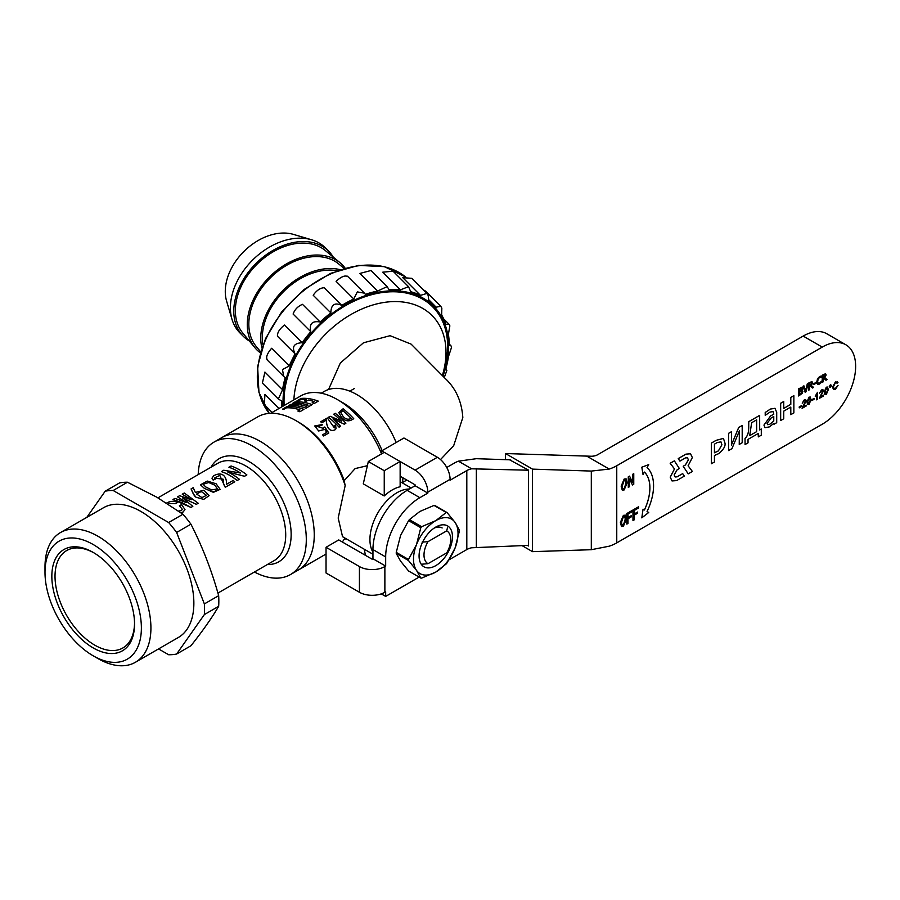 <?xml version="1.0" encoding="UTF-8"?>
<svg xmlns="http://www.w3.org/2000/svg" width="900" height="900" viewBox="0 0 900 900"><rect width="100%" height="100%" fill="white"/><g stroke="black" fill="none" stroke-linecap="round" stroke-linejoin="round"><path stroke-width="1.35" d="M440.516 459.562L453.679 445.702L462.825 417.532C461.689 401.299 455.771 388.238 445.072 378.338L411.142 344.149L390.094 335.689L363.465 342.799L340.324 363.037L328.522 389.543M442.688 374.366A94.466 66.803 135 0 0 445.77 330.57A94.466 66.803 135 0 0 354.623 300.904A94.466 66.803 135 0 0 284.164 405.495A94.466 66.803 135 0 1 284.017 400.849A94.466 66.803 135 0 1 341.044 308.329A94.466 66.803 135 0 1 432.619 306.776L432.619 306.776A94.466 66.803 135 0 1 447.637 346.309A94.466 66.803 135 0 1 443.396 372.24L442.339 375.581A87.874 62.134 135 0 0 446.006 352.305A87.874 62.134 135 0 0 371.565 305.381A87.874 62.134 135 0 0 293.884 399.892M254.43 572.006A76.478 44.156 -120 0 0 290.464 574.571A76.478 44.156 -120 0 0 302.186 513.293A76.478 44.156 -120 0 0 252.236 445.905A76.478 44.156 -120 0 0 213.998 442.114L221.951 437.524A76.478 44.156 60 0 1 260.19 441.315A76.478 44.156 -120 0 0 221.951 437.524L257.738 416.869A76.478 44.156 60 0 1 295.965 420.649L298.35 422.032A73.103 42.199 60 0 1 298.361 422.032A73.103 42.199 60 0 1 344.205 480.645L355.129 468.585L367.391 465.705M298.361 422.032L295.965 420.649A76.478 44.156 60 0 1 345.173 485.606L344.205 480.645M270.653 413.303L300.769 395.91A73.103 42.199 60 0 1 337.32 399.532L337.32 399.532A73.103 42.199 60 0 1 381.555 453.881M300.825 399.544L300.814 399.499A73.147 42.233 60 0 1 306.394 399.757L304.358 400.984A73.103 42.199 60 0 1 306.281 401.276L308.317 400.061A73.147 42.233 60 0 1 314.224 401.569L312.188 402.784A73.103 42.199 60 0 1 314.19 403.493L318.274 401.141A73.147 42.233 60 0 0 301.061 398.441L297 400.838A73.103 42.199 60 0 1 298.789 400.725L300.825 399.544A73.103 42.199 60 0 1 306.338 399.791M308.317 400.095A73.103 42.199 60 0 1 314.179 401.591M292.894 403.166A73.147 42.233 60 0 1 300.251 403.301L298.215 404.483A73.147 42.233 60 0 0 290.846 404.348L288.821 405.562A73.103 42.199 60 0 1 306.011 408.218L312.142 404.629A73.147 42.233 60 0 0 294.941 401.985L292.905 403.2A73.103 42.199 60 0 1 300.195 403.335M286.515 407.801L286.504 407.767A73.147 42.233 60 0 1 299.902 409.826L297.866 411.053A73.103 42.199 60 0 1 299.88 411.761L303.964 409.354A73.147 42.233 60 0 0 286.762 406.71L282.679 409.106A73.103 42.199 60 0 1 284.468 408.983L286.515 407.801A73.103 42.199 60 0 1 299.869 409.86M342.889 402.75L337.32 399.532L342.889 402.75A65.227 37.654 60 0 1 382.106 450.63M321.21 393.199L324.304 391.41A65.227 37.654 60 0 1 356.918 394.639A65.227 37.654 60 0 1 396.146 442.519M402.952 477.821A65.227 37.654 60 0 1 402.412 482.951M409.387 489.049A38.239 22.073 120 0 0 396.968 492.728A38.239 22.073 120 0 0 372.949 552.161M400.14 461.509L400.14 486.765A38.239 22.073 120 0 0 392.186 489.983A38.239 22.073 120 0 0 384.244 495.945L363.285 483.851L368.336 461.509L384.244 452.329L400.14 461.509L384.244 470.7L368.336 461.509M372.949 554.243L342.54 536.681L338.186 518.029L345.173 485.606M260.19 441.315A76.478 44.156 60 0 1 310.14 508.702A76.478 44.156 60 0 1 298.418 569.981A76.478 44.156 -120 0 0 310.14 508.702A76.478 44.156 -120 0 0 260.19 441.315M344.846 538.02A76.478 44.156 60 0 1 342.326 542.002M322.594 434.812L326.756 432.405L324.787 429.379L318.656 430.942L314.73 425.947L322.56 424.496L321.694 425.475L316.598 426.195L323.527 428.445L323.572 427.522L324.799 427.005L328.815 432.99L323.662 435.983A73.103 42.199 60 0 0 322.582 434.835A73.147 42.233 60 0 1 323.674 435.96L323.662 435.983M323.516 428.456L323.572 427.522M326.745 432.428L324.776 429.412L318.645 430.976L314.73 425.947M334.327 427.882L334.136 425.61L335.565 425.081L336.037 428.67L335.014 429.829C328.061 433.012 326.059 423.517 326.543 420.053L321.851 422.764A73.103 42.199 60 0 0 320.704 421.819L320.715 421.785A73.147 42.233 60 0 1 321.863 422.73L321.851 422.764M341.516 421.166A73.103 42.199 60 0 0 333.765 414.191L335.272 413.291A73.147 42.233 60 0 1 345.881 423.236L344.25 424.204L333 418.86A73.147 42.233 60 0 1 340.616 426.274L339.098 427.174L340.616 426.274M333.776 414.157A73.147 42.233 60 0 1 341.539 421.144L330.12 416.261L328.489 417.24A73.103 42.199 60 0 1 339.098 427.174M341.572 417.431L338.782 412.537L343.125 408.757A73.147 42.233 60 0 1 353.734 418.702L351.506 420.007C347.974 421.627 344.655 420.772 341.572 417.431L338.782 412.515M384.244 495.945L384.244 470.7M364.309 549.259L365.4 555.322M353.734 418.702L351.506 420.007M351.529 419.974C347.985 421.605 344.666 420.75 341.584 417.409M342.113 411.03L342.832 410.647A73.147 42.233 60 0 1 351.101 418.354L350.381 418.77C347.76 419.771 345.341 419.006 343.147 416.509L340.718 412.605L342.832 410.614A73.103 42.199 60 0 1 351.079 418.365M342.113 411.064L340.718 412.627M345.881 423.236L344.261 424.17L333.045 418.804M328.5 417.206A73.147 42.233 60 0 1 339.12 427.14M336.026 428.692L335.025 429.806C328.084 432.979 326.059 423.484 326.543 420.019L326.543 420.053M326.543 420.019L321.863 422.73M320.715 421.785L327.285 417.994A73.147 42.233 60 0 1 327.544 418.196L334.339 427.86L334.136 425.61M328.815 432.99L323.674 435.96M322.56 424.496L321.694 425.475L316.598 426.184M306.281 401.276L308.317 400.061M304.346 400.939A73.147 42.233 60 0 1 306.27 401.243M314.19 403.493L318.262 401.096M312.176 402.75A73.147 42.233 60 0 1 314.19 403.447M298.789 400.725L300.814 399.499M296.989 400.804A73.147 42.233 60 0 1 298.766 400.68M306.011 408.218L312.142 404.629M288.799 405.529A73.147 42.233 60 0 1 306 408.173M300.127 404.786A73.147 42.233 60 0 1 306.045 406.294L308.093 405.113A73.147 42.233 60 0 0 302.175 403.605L300.127 404.786M300.195 404.798L302.175 403.605M302.186 403.639A73.103 42.199 60 0 1 308.048 405.135M299.88 411.761L303.964 409.354M297.866 411.007A73.147 42.233 60 0 1 299.869 411.716M284.468 408.983L286.504 407.767M282.668 409.061A73.147 42.233 60 0 1 284.456 408.949M203.096 484.279L208.755 482.524L214.763 485.156L217.575 488.936L214.763 485.123L208.732 482.49L203.096 484.256L205.74 486.934L211.567 489.904L217.575 488.914M200.498 484.83L204.356 488.385L200.498 484.796L207.304 481.072L216.112 483.772L220.151 489.375L212.636 492.03L204.345 488.351L213.615 492.233L220.151 489.364M196.616 494.089L201.206 491.479L206.516 495.338L201.206 491.445L196.616 494.066L201.926 497.588L206.516 495.326M97.965 658.564L93.184 655.808A68.153 39.352 -120 0 0 93.195 655.808L97.965 658.564A74.903 43.245 -120 0 0 135.405 662.276L178.357 637.481A74.903 43.245 -120 0 0 189.833 577.462A74.903 43.245 -120 0 0 140.906 511.459A74.903 43.245 -120 0 0 103.455 507.757L60.514 532.541A74.903 43.245 -120 0 0 45 566.831L45 572.344A68.153 39.352 -120 0 0 93.184 655.808A68.153 39.352 -120 0 0 141.379 627.986A68.153 39.352 -120 0 0 93.195 544.523A68.153 39.352 -120 0 0 45 572.344M135.405 662.276A74.903 43.245 -120 0 0 146.891 602.258A74.903 43.245 -120 0 0 97.965 536.254A74.903 43.245 -120 0 0 60.514 532.541M93.195 552.42A58.477 33.761 -120 0 0 51.84 576.293A58.477 33.761 -120 0 0 93.195 647.91A58.477 33.761 -120 0 0 134.539 624.038A58.477 33.761 -120 0 0 93.195 552.42L93.195 552.42M93.994 552.892A56.227 32.468 -120 0 0 66.668 550.553A56.227 32.468 -120 0 0 58.05 595.609A56.227 32.468 -120 0 0 94.781 645.154A56.227 32.468 -120 0 0 122.895 647.944A56.227 32.468 -120 0 0 134.539 623.104M182.947 514.249L156.926 497.261L127.485 482.231L113.175 490.5L168.638 522.517L182.947 514.249A89.966 51.941 -120 0 1 190.935 524.194L176.625 532.451L204.356 603.923L218.666 595.665C211.68 570.533 202.433 546.716 190.935 524.194M218.666 606.319L204.356 614.576L176.625 654.03L190.935 645.761C202.433 631.316 211.68 618.165 218.666 606.319A89.966 51.941 -120 0 0 218.666 595.665M227.936 472.027L244.541 476.246L246.87 474.907L244.53 476.28L227.88 472.061M237.184 480.521L239.333 479.261L237.184 480.521A56.227 32.468 -120 0 0 229.748 475.414A56.227 32.468 -120 0 0 221.389 471.611L223.706 470.239L240.39 472.973A56.273 32.49 -120 0 0 228.915 467.224L231.053 465.998A56.273 32.49 -120 0 1 246.87 474.907M234.765 481.793L225.371 487.215A56.227 32.468 -120 0 0 225.011 486.923L223.763 484.459L223.166 479.205L214.56 478.069L215.19 479.16L213.154 480.094L211.961 478.192L213.671 475.785C223.751 470.329 227.093 478.789 226.429 484.358L233.123 480.488A56.273 32.49 -120 0 1 234.776 481.759L225.371 487.215M209.104 495.675L203.692 499.387L195.975 497.216L194.411 495.821L191.07 488.959L193.208 487.676L195.379 492.457L203.94 490.207L209.104 495.641L203.704 499.354L195.975 497.216L193.14 493.549L191.07 488.914M198.214 503.246L196.357 504.315L182.644 497.947L192.825 506.363L190.969 507.431L172.924 499.556L174.971 498.375L186.266 502.515L177.57 496.868L179.618 495.686L191.104 499.725L182.227 494.179L184.275 492.998L198.214 503.246L196.357 504.349L182.678 497.97M192.825 506.363L190.958 507.465L182.351 502.774L172.924 499.556M178.47 511.043L181.406 510.593L182.306 509.299L179.381 505.856L181.519 504.585L184.995 509.535L183.15 511.976L180.9 512.775M240.368 472.984A56.227 32.468 -120 0 0 237.274 471.06A56.227 32.468 -120 0 0 228.926 467.269L228.915 467.224M166.567 503.089L167.074 502.774C170.775 500.94 174.263 500.85 177.525 502.47L175.477 503.685L168.806 503.415L168.041 504.034M186.266 502.549L177.57 496.868M191.284 499.646L182.227 494.179M215.19 479.16L213.154 480.094M204.356 614.576A89.966 51.941 -120 0 0 204.356 603.923M176.625 532.451A89.966 51.941 -120 0 0 168.638 522.517M113.175 490.5A89.966 51.941 -120 0 0 105.188 491.209L119.498 482.94A89.966 51.941 -120 0 1 127.485 482.231M86.794 517.376L105.188 491.209M176.625 654.03A89.966 51.941 -120 0 1 168.638 654.739L158.546 648.923M213.998 442.114A76.478 44.156 -120 0 0 198.203 474.604M184.984 509.558L183.15 511.942L180.866 512.741M177.525 502.47L175.477 503.685L168.806 503.415M168.806 503.381L168.019 504.011M182.306 509.299L179.381 505.822M213.143 480.049L211.961 478.192M225.382 487.181A56.273 32.49 -120 0 0 225.011 486.9L219.78 475.38L214.56 478.046M237.195 480.488A56.273 32.49 -120 0 0 221.377 471.577M239.333 479.261A56.273 32.49 -120 0 0 227.835 472.05L227.936 471.994M422.089 542.137L428.006 541.654A18.889 10.912 120 0 0 428.006 563.692L446.704 552.892A18.889 10.912 120 0 0 450.72 539.561A18.889 10.912 120 0 0 446.704 530.854L447.536 527.445M450.72 539.561L450.72 536.625M428.006 563.692L422.089 564.176M428.006 541.654L446.704 530.854M591.311 471.071L532.507 469.125L505.519 453.544L591.311 456.244A9 5.197 180 0 0 597.668 454.714L803.16 336.082A47.239 27.27 -60 0 1 826.774 333.743L845.854 344.767A47.239 27.27 -60 0 1 853.099 382.613A47.239 27.27 -60 0 1 822.24 424.238L616.759 542.869A35.989 20.779 180 0 1 609.21 546.199L591.311 549.709L591.311 471.071L609.21 469.069L586.991 456.244M532.507 469.125L532.507 551.655L591.311 549.709M532.507 551.655L521.989 545.58M505.519 453.544L505.519 459.664M845.854 344.767A47.239 27.27 -60 0 0 822.24 347.096L616.759 465.739A35.989 20.779 180 0 1 609.21 469.069M824.018 378.517L825.975 380.228L827.044 379.609L824.839 377.775L826.133 374.929L825.424 373.77L822.229 375.21L822.229 382.354L823.072 381.904L823.072 379.058L824.018 378.517L825.975 380.228M825.671 373.86L822.251 375.233L822.251 382.376M813.769 383.67L813.803 384.559L816.143 383.209L816.143 382.343L813.769 383.67L813.803 384.559M810.529 386.303L812.498 388.012L813.566 387.394L811.361 385.56L812.644 382.714L811.946 381.555L808.774 383.017L808.74 390.139L809.595 389.689L809.595 386.843L810.54 386.303L812.498 388.012M811.913 381.544L808.74 382.995L808.774 390.161M802.429 390.296L801.72 390.24L802.586 388.192L801.911 387.225L798.649 388.822L798.649 395.966L802.226 393.356L802.879 391.376L801.72 390.262L802.418 390.285M802.586 388.192L801.911 387.225L798.671 388.845L798.671 395.989M803.914 385.819L803.002 386.314L805.129 392.231L806.051 391.736L808.178 383.355L807.345 383.839L805.624 390.769L803.914 385.819L803.025 386.325L805.163 392.243M808.178 383.355L807.311 383.816L805.601 390.701M817.538 384.255L819.562 384.064L821.486 382.331L821.396 381.218L819.54 383.209L818.19 383.276L817.65 381.465L818.201 378.99L819.574 377.46L821.486 377.291L821.486 376.144L819.54 376.627L817.538 378.776L816.761 381.949L817.571 384.266L816.795 381.96L817.56 378.799L820.631 376.189M837.956 382.466L835.515 381.803L832.59 387.124L833.49 389.52L835.504 389.194L838.058 385.324L835.391 388.406L834.053 388.586L833.434 386.629L835.492 382.624L837.146 383.164L836.663 382.444L837.146 383.164L837.956 382.466L837.281 381.532M837.923 382.455L835.481 381.78L832.556 387.101L833.479 389.509M831.589 385.425L830.385 384.728L831.555 385.402L830.385 384.728L829.215 386.752L830.419 387.45L831.589 385.425L830.419 384.75L829.249 386.775L830.419 387.45M827.516 387.045L826.256 387.202L824.242 392.017L824.85 394.56L826.29 394.504L828.304 389.711L827.539 387.056L826.29 387.225L824.276 392.029L824.85 394.56M817.526 392.287L815.22 396.214L816.773 394.301L816.773 399.881L817.526 399.442L817.526 392.287L815.254 396.236M816.739 394.358L816.739 399.859M805.702 399.724L804.229 399.926L802.215 403.144L804.24 400.68L805.399 401.243L802.08 408.33L806.186 405.99L806.186 405.146L803.16 406.89L806.186 400.815L805.702 399.724L804.251 399.949L802.249 403.166M806.186 405.146L803.183 406.845M804.206 400.657L805.365 401.22L802.114 408.341M723.398 438.412L716.074 440.359L711.405 443.048L711.405 463.736L714.442 462.015L714.442 455.501L718.83 453.566C723.566 449.561 725.625 446.062 724.984 443.104L723.431 438.424L716.107 440.37L711.439 443.07L711.439 463.748M790.774 407.081L790.774 414.664L793.856 412.92L793.856 395.662L790.808 397.429L790.808 404.348L783.731 408.431L783.731 401.512L780.671 403.279L780.671 420.536L783.731 418.77L783.731 411.142L790.808 407.059L790.808 414.686M783.731 401.512L780.637 403.256L780.671 420.536M793.856 395.662L790.774 397.406L790.774 404.325L783.731 408.397M731.543 431.64L728.572 433.316L728.572 450.574L731.936 448.673L739.395 430.841L739.238 444.454L742.196 442.744L742.196 425.486L738.72 427.5L731.419 445.05L731.543 431.64L728.606 433.339L728.606 450.596M742.196 425.486L738.686 427.478L731.385 445.027M739.361 430.83L739.238 444.454M683.201 466.223L688.196 473.873L692.404 471.476L688.084 465.806L692.347 457.537L690.536 453.78L685.935 454.129L678.229 458.584L679.905 461.126L685.44 457.92L687.431 457.762L688.387 459.821L685.384 464.963L683.201 466.223L688.23 473.884M773.933 423.248L773.966 424.271L776.711 422.685L776.711 412.346L774.99 408.308L770.411 409.072L765.214 412.459L765.214 415.327L770.029 412.076L773.111 411.559L773.809 414.169L770.58 415.991L763.942 425.093L765.056 427.702L769.489 426.859L773.966 423.214L773.966 424.271M773.089 411.548L773.775 414.146L770.546 415.969L763.965 425.104L765.045 427.691M774.979 408.296L770.377 409.05L765.248 412.481L765.248 415.339M761.265 429.007L759.69 429.952L759.656 415.373L748.766 421.661L748.665 428.647C748.541 433.058 747.337 436.32 745.031 438.446L745.065 444.544L748.035 442.834L748.035 439.369L758.295 433.44L758.295 436.905L761.299 435.173L761.299 429.03L759.69 429.919M758.261 433.463L758.295 436.905M674.37 460.856L670.151 463.252L674.471 468.911L670.207 477.18L672.03 480.938L676.62 480.589L684.337 476.134L682.695 473.614L677.149 476.82L675.158 476.978L674.168 474.896L677.171 469.755L679.354 468.495L674.37 460.856L670.185 463.264L674.505 468.934L670.241 477.202L672.053 480.96M682.695 473.614L677.115 476.798L675.146 476.966M799.211 406.957L799.245 407.858L801.585 406.507L801.585 405.63L799.211 406.957L799.245 407.858M810.248 397.012L808.988 397.181L806.974 401.985L807.581 404.527L809.021 404.471L811.035 399.679L810.281 397.024L809.021 397.192L807.008 401.996L807.581 404.527M814.05 398.43L811.688 399.757L811.71 400.657L814.05 399.308L814.05 398.43L811.71 399.78L811.71 400.657M633.758 473.692L632.576 474.334L632.576 482.197L629.55 476.123L628.301 476.843L628.301 487.395L629.438 486.743L629.494 478.912L632.475 484.954L633.758 484.245L633.758 473.692L632.61 474.356L632.554 482.243M629.55 476.123L628.268 476.831L628.301 487.395M631.406 515.621L627.975 517.601L627.975 514.08L632.419 511.515L632.385 510.322L626.805 513.551L626.827 524.115L627.975 523.462L627.975 518.771L631.406 516.791L631.373 515.599L627.975 517.567M637.571 512.055L634.14 514.001L634.14 510.525L638.584 507.96L638.584 506.779L633.004 510.007L633.004 520.56L634.14 519.896L634.14 515.205L637.571 513.236L637.571 512.055L634.14 514.035M638.584 506.779L632.97 509.985L632.97 520.538M643.05 509.186L641.801 517.849L648.731 512.471L647.055 511.504A43.943 25.369 120 0 0 647.055 467.55L648.731 464.636L641.801 467.201L643.016 474.469L644.445 472.072A38.767 22.387 -60 0 1 644.445 509.996L643.05 509.186L641.835 517.86M644.434 472.084A38.767 22.387 -60 0 1 644.411 509.974M624.173 479.048L621.191 486.191L622.26 490.129L624.195 489.915L627.154 482.749L626.085 478.822L624.173 479.048L621.158 486.18L622.26 490.129M625.309 515.149L623.385 515.374L620.381 522.506L621.484 526.455L623.419 526.241L626.377 519.075L625.309 515.149L623.419 515.396L620.415 522.517L621.518 526.466M823.421 395.156L820.429 396.923L823.444 390.848L822.938 389.734L821.486 389.959L819.484 393.176L821.509 390.713L822.668 391.275L819.349 398.363L823.455 396.022L823.455 395.179L820.451 396.877M821.475 390.69L822.634 391.252L819.371 398.374M527.411 545.4L528.469 546.007L528.469 470.093L509.569 459.799M822.971 389.756L821.52 389.981L819.518 393.199M821.509 390.713L822.668 391.275M625.106 519.806C625.399 517.579 624.836 516.499 623.419 516.566L621.675 521.786C621.394 524.048 621.967 525.139 623.419 525.06L625.072 519.795C625.365 517.556 624.803 516.476 623.385 516.544M624.386 516.488L623.419 516.566M622.44 525.127L623.419 525.06L625.072 519.795M622.429 525.116L623.385 525.049M626.051 478.811L624.195 479.07M625.883 483.48C626.175 481.252 625.624 480.173 624.195 480.24L622.462 485.46C622.17 487.721 622.755 488.812 624.195 488.734L625.849 483.469C626.153 481.23 625.59 480.15 624.173 480.218M625.163 480.173L624.195 480.24M624.173 488.723L623.205 488.79L624.195 488.734L625.849 483.469M648.709 464.614L641.835 467.213L643.05 474.48M626.805 513.551L626.827 524.115M632.419 510.345L626.827 513.574M629.494 478.912L632.498 484.976M808.988 403.74L808.301 403.819L808.988 403.74L810.214 400.106L809.01 397.924L807.784 401.546L809.021 403.762L810.248 400.129L808.976 397.901L809.73 397.868M801.551 405.608L799.245 406.98M745.031 438.446L745.065 444.544M748.766 421.661L748.699 428.659C748.575 433.08 747.371 436.343 745.065 438.457M759.69 415.395L748.789 421.684M751.646 422.73L749.7 435.645L756.641 431.64L756.641 419.85L751.646 422.73M749.734 435.589L756.641 431.64M756.607 431.629L756.607 419.873M771.188 417.983L767.059 423.405L767.655 424.688L769.725 424.316L773.764 421.065L773.764 416.486L771.188 417.983M767.644 424.676L769.691 424.294L773.764 421.065M773.741 421.043L773.741 416.509M690.502 453.769L685.969 454.151L678.262 458.606L679.905 461.126M687.431 457.762L688.421 459.844L685.418 464.985L683.235 466.245M714.442 452.79L718.425 450.889L721.913 444.78L720.945 441.844L717.21 442.564L714.442 444.161L714.442 452.79M714.42 452.767L718.391 450.866L721.89 444.757L720.934 441.832M804.24 400.68L805.399 401.243M826.256 393.772L825.57 393.851L826.256 393.772L827.482 390.139L826.279 387.956L825.053 391.579L826.29 393.784L827.516 390.161L826.245 387.934L826.999 387.889M831.127 385.684L830.419 385.279L829.71 386.505L830.419 386.921L831.127 385.684L830.419 385.279L831.127 385.684M830.396 386.899L829.676 386.483L830.419 386.921L831.094 385.673M838.058 385.324L835.425 388.418L834.075 388.586M821.452 381.184L819.574 383.231L818.325 383.366M821.452 376.132L820.665 376.2M800.426 391.522L799.492 392.062L799.492 394.706L802.012 391.905L801.518 391.084L800.426 391.522M799.492 394.673L801.54 393.188L801.518 391.084M800.28 388.721L799.492 389.183L799.492 391.275L801.383 389.947L801.405 388.26L800.28 388.721M801.72 388.822L801.405 388.26L801.72 388.822M799.492 391.23L801.697 388.811M801.979 391.894L801.484 391.061M810.416 382.894L809.595 383.366L809.595 386.044L811.789 383.287L811.395 382.567L810.416 382.894M809.595 386.01L811.406 384.593L811.395 382.567M811.755 383.265L811.361 382.545M816.109 382.32L813.803 383.692M823.894 375.109L823.072 375.581L823.072 378.259L825.266 375.502L824.884 374.782L823.894 375.109M823.072 378.225L824.884 376.808L824.884 374.782M825.232 375.491L824.85 374.76M449.123 559.766L466.808 549.562L466.808 470.588L450.079 480.24L450.079 479.329A18 10.395 -120 0 0 437.355 457.279L403.965 438.007L381.701 450.866L381.701 453.791M419.13 577.08L385.673 596.396L385.673 591.806L384.874 592.268L384.874 566.561L385.673 566.1L385.673 556.92A48.352 27.922 -60 0 1 419.861 497.689L427.815 493.099L427.815 492.176A18 10.395 60 0 0 415.091 470.137L381.701 450.866M384.874 592.268A18 10.395 0 0 1 359.426 592.268L326.036 572.996L326.036 547.279L338.76 539.933L372.15 559.215L372.949 558.754L372.949 549.574A48.352 27.922 -60 0 1 407.137 490.343L415.091 485.752L415.091 484.83L400.14 476.201M385.673 566.1L372.949 558.754M446.749 467.483L454.084 463.241A31.489 18.18 180 0 1 458.392 461.171L476.348 458.696L510.694 459.844M466.808 549.562A13.5 7.796 180 0 1 471.611 547.774L528.469 545.366M466.808 470.588A13.5 7.796 180 0 1 471.611 468.799L528.469 470.216M385.673 596.396L381.285 593.876M427.815 493.099L415.091 485.752M471.611 468.799L458.392 461.171M384.874 566.561A18 10.395 180 0 1 359.426 566.561L326.036 547.279M434.093 528.142A19.114 11.036 -60 0 1 442.147 527.962M435.769 527.074L435.769 527.074A23.614 13.635 -60 0 1 452.464 536.715A23.614 13.635 -60 0 1 435.769 565.639A23.614 13.635 -60 0 1 419.074 555.998A23.614 13.635 -60 0 1 435.769 527.074L435.769 527.074M408.577 520.639L400.579 535.455L396.259 552.386L408.488 559.451L416.486 544.635L420.806 527.704L408.577 520.639A35.989 20.779 -60 0 1 409.376 519.637L421.616 526.702L435.769 520.65L446.254 512.471L434.025 505.418L419.861 511.459L409.376 519.637M396.259 553.455L400.579 561.161L408.577 570.983L420.806 578.048L416.486 570.341L408.488 560.52L396.259 553.455A35.989 20.779 -60 0 1 396.259 552.386M434.025 505.418A35.989 20.779 -60 0 1 434.824 505.485L447.053 512.55L455.051 522.371L459.371 530.077A35.989 20.779 -60 0 1 459.371 531.146L455.051 548.077L447.053 562.894A35.989 20.779 -60 0 1 446.254 563.895L435.769 572.062L421.616 578.115A35.989 20.779 -60 0 1 420.806 578.048M420.806 527.704A35.989 20.779 -60 0 1 421.616 526.702M408.488 560.52A35.989 20.779 -60 0 1 408.488 559.451M446.254 512.471A35.989 20.779 -60 0 1 447.053 512.55M416.486 570.341A31.489 18.18 -60 0 1 416.486 544.635A31.489 18.18 -60 0 1 435.769 520.65A31.489 18.18 -60 0 1 455.051 522.371A31.489 18.18 -60 0 1 455.051 548.077A31.489 18.18 -60 0 1 435.769 572.062A31.489 18.18 -60 0 1 416.486 570.341M444.274 377.527L446.873 370.429L445.815 368.876A96.716 68.389 135 0 0 448.425 356.76L451.586 347.197L450.945 345.757L449.257 345.499A96.716 68.389 135 0 0 448.391 334.294L449.865 325.868L449.021 324.214L445.916 324.349A96.716 68.389 135 0 0 441.652 314.989L441.844 308.171L440.786 306.293L436.05 307.181A96.716 68.389 135 0 0 433.89 304.864A96.716 68.389 135 0 0 428.738 300.397L428.197 295.526L426.915 293.434L420.48 295.358A96.716 68.389 135 0 0 410.704 291.701L408.532 286.684L400.444 289.834A96.716 68.389 135 0 0 389.002 289.62L387.135 286.594L377.584 291.082A96.716 68.389 135 0 0 365.4 294.322L364.444 293.164L357.334 291.904L353.745 298.98A96.716 68.389 135 0 0 341.809 305.404C334.654 302.152 330.998 304.661 330.863 312.907A96.716 68.389 135 0 0 320.141 321.998C312.188 320.603 309.06 323.843 310.781 331.706A96.716 68.389 135 0 0 302.141 342.731C293.906 343.17 291.566 346.894 295.132 353.88A96.716 68.389 135 0 0 289.271 365.94L282.476 369.562L283.691 376.447L285.188 377.629A96.716 68.389 135 0 0 282.577 389.745L278.336 399.037L281.745 401.017A96.716 68.389 135 0 0 281.959 406.777M272.137 412.447L264.319 404.618L264.938 394.549L278.921 408.521M278.336 399.037L262.384 383.085L264.915 372.071L282.577 389.745M267.514 359.955C265.601 357.671 266.963 353.779 271.597 348.277L289.271 365.94M302.141 342.731L284.468 325.058C279.574 328.905 277.234 332.618 277.459 336.218L295.132 353.88M320.141 321.998L302.468 304.324C297.844 306.326 294.728 309.566 293.108 314.044L310.781 331.706M341.809 305.404L324.146 287.741C320.31 287.876 316.654 290.374 313.189 295.234L330.863 312.907M347.738 276.649C345.139 275.04 341.246 276.604 336.082 281.317L353.745 298.98M387.135 286.594L371.036 270.495L359.921 273.42L377.584 291.082M408.532 286.684L393.064 271.215L382.781 272.171L400.444 289.834M426.915 293.434L411.784 278.314L402.806 277.684L420.48 295.358M442.957 376.211A95.591 67.59 135 0 0 446.726 330.053A95.591 67.59 135 0 0 354.397 300.082A95.591 67.59 135 0 0 283.207 406.058M445.894 368.629L446.423 369.169L445.815 368.876M423.326 289.856L425.689 291.195L440.786 306.293M333.27 257.13A60.277 42.626 135 0 0 328.601 251.111L325.226 247.736A60.277 42.626 135 0 0 311.603 239.771L293.456 234.394A50.602 35.786 135 0 0 248.119 247.59A50.602 35.786 135 0 0 226.631 301.207L232.009 319.354A60.277 42.626 135 0 0 239.985 332.978L243.36 336.353A60.277 42.626 135 0 0 249.379 341.021M311.603 239.771A60.277 42.626 135 0 0 257.602 255.487A60.277 42.626 135 0 0 232.009 319.354M328.601 251.111A60.277 42.626 135 0 0 260.977 258.863A60.277 42.626 135 0 0 243.36 336.353M345.116 268.121A60.277 42.626 135 0 0 339.998 262.688L325.294 250.526A58.477 41.355 135 0 0 261.72 259.909A58.477 41.355 135 0 0 242.775 333.045L254.936 347.749A60.277 42.626 135 0 0 260.37 352.868M339.998 262.688A60.277 42.626 135 0 0 274.466 272.363A60.277 42.626 135 0 0 254.936 347.749M344.093 268.414L338.782 264.015A58.477 41.355 135 0 0 275.209 273.398A58.477 41.355 135 0 0 256.264 346.534L260.662 351.844M340.155 269.64A60.277 42.626 135 0 0 287.966 285.851A60.277 42.626 135 0 0 261.889 347.906M337.14 270.709A58.477 41.355 135 0 0 288.709 286.898A58.477 41.355 135 0 0 262.957 344.902M267.322 564.559A59.569 34.391 -120 0 0 290.093 523.069A59.569 34.391 -120 0 0 249.03 461.554A59.569 34.391 -120 0 0 211.095 467.168M217.924 593.077L274.072 560.666A56.227 32.468 -120 0 0 282.69 515.61A56.227 32.468 -120 0 0 245.959 466.054A56.227 32.468 -120 0 0 217.845 463.264L157.95 497.846M822.24 347.096L803.16 336.082M616.759 542.869L616.759 465.739M450.079 479.329L427.815 492.176M476.348 547.087L476.348 468.495M385.673 556.92L372.949 549.574M419.861 497.689L407.137 490.343M359.426 592.268L359.426 566.561M437.355 457.279L415.091 470.137M269.235 413.381L258.952 392.4L257.625 366.491L265.455 338.726L281.543 312.098L304.121 289.474L330.728 273.319L358.493 265.399L384.424 266.659L405.686 277.031A96.716 68.389 135 0 0 304.504 289.991A96.716 68.389 135 0 0 259.234 392.873A96.716 68.389 135 0 0 269.246 413.381M354.544 388.451L349.762 391.151M343.755 539.91L345.938 538.65M290.464 574.571L326.036 554.04M400.14 481.635L411.188 488.014M402.469 482.569L406.811 480.049M428.782 299.756L433.89 304.864M266.906 359.674L283.691 376.447M347.49 276.199L364.444 293.164M443.7 318.904L449.021 324.214M449.246 344.059L450.945 345.757"/></g></svg>
